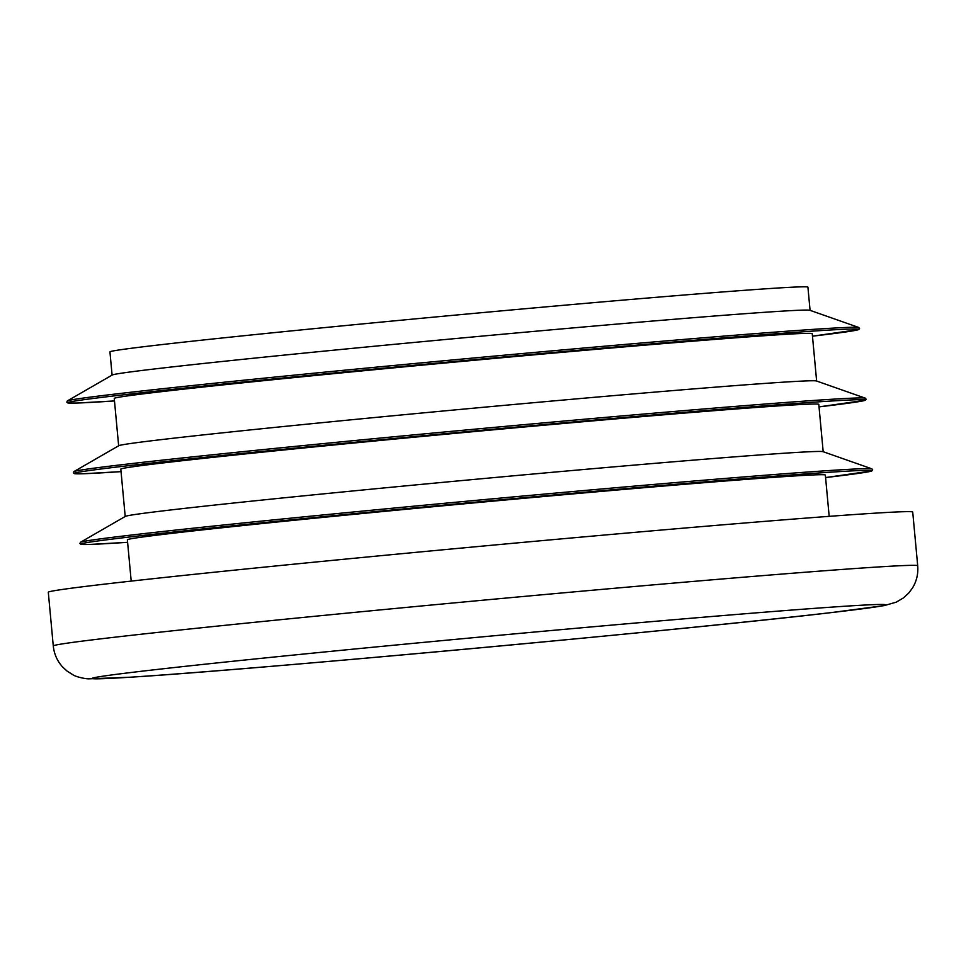 <?xml version="1.0" encoding="UTF-8"?>
<svg xmlns="http://www.w3.org/2000/svg" width="966" height="966" viewBox="0 0 966 966"><rect width="100%" height="100%" fill="white"/><g stroke="black" fill="none" stroke-linecap="round" stroke-linejoin="round"><path stroke-width="1.45" d="M161.419 368.155A350.489 4.721 174.7 0 0 112.237 375.013L67.342 400.902A397.594 5.361 -5.3 0 1 665.985 340.913A397.594 5.361 -5.3 0 1 858.798 327.486L809.919 310.291A350.489 4.721 174.7 0 0 639.951 322.125A350.489 4.721 174.7 0 0 161.419 368.155M112.092 375.098L109.943 351.902A350.489 4.721 -5.3 0 1 159.257 344.886A350.489 4.721 -5.3 0 1 551.489 306.367A350.489 4.721 -5.3 0 1 807.914 287.156L810.076 310.352M167.975 438.842A350.489 4.721 174.7 0 0 118.794 445.7L73.899 471.589A397.594 5.361 -5.3 0 1 672.541 411.588A397.594 5.361 -5.3 0 1 865.355 398.173L816.475 380.978A350.489 4.721 174.7 0 0 646.508 392.812A350.489 4.721 174.7 0 0 167.975 438.842M174.532 509.529A350.489 4.721 174.7 0 0 125.351 516.387L80.468 542.276A397.594 5.361 -5.3 0 1 679.098 482.275A397.594 5.361 -5.3 0 1 871.912 468.848L823.032 451.665A350.489 4.721 174.7 0 0 653.064 463.499A350.489 4.721 174.7 0 0 174.532 509.529M53.275 645.952L48.3 592.267A434.06 5.844 -5.3 0 1 109.375 583.573A434.06 5.844 -5.3 0 1 595.141 535.864A434.06 5.844 -5.3 0 1 912.725 512.077L917.7 565.762A434.06 5.844 -5.3 0 0 600.115 589.55A434.06 5.844 -5.3 0 0 114.362 637.258A434.06 5.844 -5.3 0 0 53.275 645.952C54.108 653.934 57.163 660.901 62.476 666.83L67.04 671.068L73.054 674.86C75.445 676.611 84.549 678.832 88.667 678.844L130.857 677.178C250.737 669.873 686.21 629.747 830.011 612.758L884.18 605.622L896.327 602.12L903.56 597.833L908.777 592.991L912.496 587.992C916.625 581.182 918.364 573.768 917.7 565.762M131.207 581.109L127.367 539.801A350.489 4.721 -5.3 0 1 176.693 532.797A350.489 4.721 -5.3 0 1 568.914 494.266A350.489 4.721 -5.3 0 1 825.35 475.055L829.178 516.351M125.206 516.472L120.81 469.114A350.489 4.721 -5.3 0 1 170.137 462.11A350.489 4.721 -5.3 0 1 562.357 423.579A350.489 4.721 -5.3 0 1 818.794 404.368L823.189 451.726M118.649 445.785L114.254 398.427A350.489 4.721 -5.3 0 1 163.58 391.423A350.489 4.721 -5.3 0 1 555.8 352.892A350.489 4.721 -5.3 0 1 812.237 333.681L816.632 381.039M67.342 400.902L66.799 402.182L68.417 403.015L77.014 403.039L114.483 400.938A397.219 5.349 -5.3 0 1 190.205 387.487A397.219 5.349 -5.3 0 1 665.96 342.64A397.219 5.349 -5.3 0 1 812.466 336.192L858.653 329.575L859.583 328.573L858.798 327.486M73.899 471.589L73.356 472.869L74.974 473.702L83.571 473.726L121.04 471.625A397.219 5.349 -5.3 0 1 196.762 458.174A397.219 5.349 -5.3 0 1 672.517 413.327A397.219 5.349 -5.3 0 1 819.023 406.879L865.21 400.262L866.14 399.26L865.355 398.173M80.468 542.276L79.912 543.556L81.53 544.389L90.128 544.413L127.609 542.312A397.219 5.349 -5.3 0 1 203.319 528.861A397.219 5.349 -5.3 0 1 679.074 484.014A397.219 5.349 -5.3 0 1 825.58 477.566L871.767 470.949L872.696 469.947L871.912 468.848M148.414 670.452A398.113 5.361 174.7 0 0 285.646 665.115A398.113 5.361 174.7 0 0 829.202 612.83A398.113 5.361 174.7 0 0 691.982 618.168A398.113 5.361 174.7 0 0 148.414 670.452"/></g></svg>
